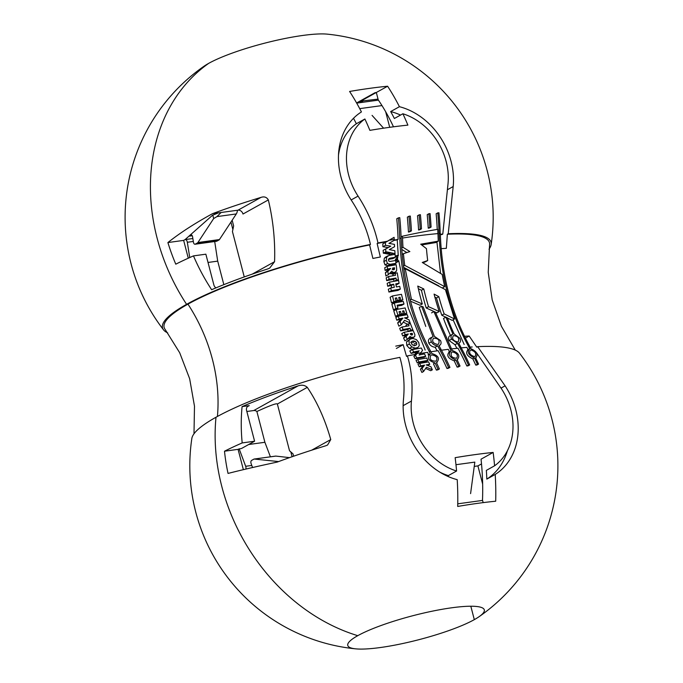 <?xml version="1.0" encoding="UTF-8"?>
<svg xmlns="http://www.w3.org/2000/svg" width="683" height="683" viewBox="0 0 683 683"><rect width="100%" height="100%" fill="white"/><g stroke="black" fill="none" stroke-linecap="round" stroke-linejoin="round"><path stroke-width="1.02" d="M221.104 212.498L216.946 216.605L213.668 218.569L212.754 215.06M213.668 218.569L197.908 242.525A2.297 1.272 82.2 0 1 197.541 242.883L195.253 244.155A2.297 1.272 82.2 0 1 194.996 244.241A2.297 1.272 82.2 0 1 193.443 242.217L192.589 236.873A2.297 1.272 82.2 0 0 191.035 234.85A2.297 1.272 82.2 0 0 190.77 234.935L189.584 235.601M237.445 210.244A7.667 4.235 82.2 0 1 236.301 213.941L219.448 239.562A2.297 1.272 82.2 0 1 219.081 239.921L216.793 241.193A2.297 1.272 82.2 0 1 216.537 241.278A2.297 1.272 82.2 0 1 216.263 241.261M167.719 332.903A169.751 29.736 -14.6 0 1 163.536 329.855A169.751 29.736 -14.6 0 1 186.587 304.336L187.962 304.14A168.095 29.446 165.4 0 0 165.124 329.394L179.689 352.744L189.661 378.749L194.484 406.189L193.998 433.782M163.536 329.855A184.043 184.043 0 0 1 203.944 66.285A70.554 12.354 165.4 0 1 208.691 63.357A184.043 150.021 60.9 0 0 186.587 304.336L187.962 304.14A154.904 126.27 -119.1 0 1 217.425 416.459A154.904 126.27 60.9 0 0 187.962 304.14A168.095 29.446 165.4 0 1 369.588 244.941L372.901 258.447A163.297 28.601 -14.6 0 1 380.337 257.004L377.127 243.455L377.989 242.977C374.25 226.372 367.608 210.748 358.063 196.115A59.045 48.134 -119.1 0 1 364.884 118.996L356.364 123.734A159.387 88.005 -97.8 0 0 353.504 118.287M215.999 417.245A169.751 29.736 165.4 0 0 191.838 438.486A184.043 184.043 0 0 0 355.689 648.85A70.554 12.354 -14.6 0 1 347.767 645.444A70.554 12.354 -14.6 0 1 357.764 635.677A184.043 150.021 60.9 0 1 215.999 417.245A184.043 150.021 60.9 0 0 357.764 635.677A70.554 12.354 165.4 0 1 433.082 611.012A70.554 12.354 165.4 0 1 484.307 609.876A70.554 12.354 165.4 0 1 479.056 616.715A184.043 184.043 0 0 0 519.464 353.145A169.751 29.736 -14.6 0 0 477.648 346.665L505.104 385.835A66.712 54.384 -119.1 0 1 495.218 474.437A182.6 100.828 82.2 0 1 495.696 501.22A161.956 28.37 165.4 0 0 457.695 506.445A182.6 100.828 -97.8 0 0 457.217 479.662A66.712 54.384 -119.1 0 1 403.448 399.82C404.891 384.666 403.696 370.51 399.871 357.363A169.751 29.736 -14.6 0 0 215.999 417.245M278.621 461.571L254.315 459.053L275.847 456.09A2.297 1.272 82.2 0 0 275.667 456.09A2.297 1.272 82.2 0 0 275.497 456.142M277.11 462.109L276.982 461.623M479.056 616.715A70.554 12.354 165.4 0 1 474.309 619.643L470.818 606.231L474.309 619.643A70.554 12.354 -14.6 0 1 413.949 640.936A70.554 12.354 -14.6 0 1 355.689 648.85M252.565 467.531L251.113 463.629A2.297 1.272 82.2 0 1 251.592 460.419L253.871 459.147A2.297 1.272 82.2 0 1 254.136 459.053A2.297 1.272 82.2 0 1 254.315 459.053M289.507 457.636L275.847 456.09M360.206 102.629L362.741 101.221M356.697 103.116L378.416 100.128M381.976 105.575L359.719 108.64M457.747 503.823L482.574 500.408M230.948 222.077L232.886 229.514M290.821 451.924L292.076 456.739M454.545 319.004A360.334 155.306 -166.9 0 0 444.172 313.915A149.27 82.421 82.2 0 1 438.827 296.653A361.205 157.713 -166 0 0 434.072 294.108A149.739 82.677 -97.8 0 0 439.237 311.542A347.621 149.492 -167 0 0 428.548 306.693A150.277 82.976 82.2 0 1 423.776 288.952A346.964 149.56 -166.9 0 0 417.765 286.075A150.269 82.976 -97.8 0 0 422.307 303.952A346.682 149.731 -166.7 0 0 411.439 299.316L405.19 268.684L445.436 289.652L454.545 319.004L452.137 320.344A336.335 144.958 13.1 0 0 447.467 318.005M410.082 231.144A172.039 25.151 -17.1 0 1 411.414 230.871A184.017 101.605 -97.8 0 0 410.304 216.059A176.692 30.948 165.4 0 0 408.98 216.246A183.983 101.588 82.2 0 1 410.082 231.144L408.451 232.058A172.039 25.151 -17.1 0 1 409.783 231.776L411.414 230.871M438.281 241.159L420.711 244.198A796.83 369.998 18.4 0 1 426.465 248.663A149.953 82.797 -97.8 0 0 427.686 260.547A176.018 13.805 157.3 0 0 422.256 262.46L442.208 274.446A147.767 81.593 -97.8 0 0 444.727 286.647L404.737 265.388A149.936 82.788 82.2 0 1 403.457 253.683A176.726 16.836 -21.4 0 1 409.86 251.566A620.318 279.475 -163.9 0 0 402.979 247.297A150.106 82.882 82.2 0 1 402.552 238.034A173.081 30.317 -14.6 0 1 437.982 233.603A149.483 82.541 -97.8 0 0 438.281 241.159L435.763 242.559L421.667 244.932M437.897 233.612A181.558 100.247 -97.8 0 0 437.735 229.343A170.801 24.964 162.9 0 0 402.424 236.224A183.514 101.332 82.2 0 1 402.492 238.068L402.552 238.034M429.872 227.285A172.039 25.151 -17.1 0 1 431.075 227.063A182.788 100.93 -97.8 0 0 430.068 213.608A176.692 30.948 165.4 0 0 428.847 213.736A182.967 101.024 82.2 0 1 429.872 227.285L428.241 228.19A172.039 25.151 -17.1 0 1 429.453 227.977L431.075 227.063M420.199 229.087A172.039 25.151 -17.1 0 1 421.471 228.839A183.821 101.494 -97.8 0 0 420.404 214.71A176.692 30.948 165.4 0 0 419.131 214.872A183.889 101.536 82.2 0 1 420.199 229.087L418.568 230A172.039 25.151 -17.1 0 1 419.84 229.753L421.471 228.839M457.448 341.987C453.051 340.732 451.685 338.623 453.35 335.635C457.96 336.079 459.591 338.111 458.25 341.731L457.448 341.987M437.649 344.454C433.013 343.464 431.622 341.363 433.492 338.162C438.392 338.298 440.074 340.288 438.52 344.121L437.649 344.454M403.884 269.409L405.19 268.684M410.184 300.016L411.439 299.316M410.5 301.203A325.526 140.596 13.3 0 1 419.977 305.25L422.307 303.952M418.363 288.764A325.791 140.433 13.1 0 1 421.445 290.249L423.776 288.952M421.445 290.249A154.887 85.52 -97.8 0 0 426.218 307.99L428.548 306.693M426.218 307.99A326.158 140.263 13 0 1 436.881 312.857L439.237 311.542M434.858 297.079A338.111 147.63 14 0 1 436.48 297.959L438.827 296.653M436.48 297.959A153.795 84.914 -97.8 0 0 441.807 315.239L444.172 313.915M441.807 315.239A336.335 144.958 13.1 0 1 445.794 317.177M401.63 248.049L402.979 247.297M401.724 249.423A547.595 246.717 16.1 0 1 406.837 252.556M402.125 254.426L403.457 253.683M403.422 266.114L404.737 265.388M442.422 287.927L444.727 286.647M403.585 267.318L438.785 285.878M422.777 262.759A170.562 13.37 -22.7 0 1 425.287 261.879L427.686 260.547M454.135 333.978L459.898 338.29C461.008 340.774 460.615 342.414 458.728 343.216A149.893 82.771 -97.8 0 0 460.871 347.135A173.081 30.317 165.4 0 0 459.659 347.263A149.97 82.805 82.2 0 1 457.516 343.344L451.548 339.152C450.524 336.642 450.976 334.96 452.923 334.107L445.888 317.125A364.491 157.167 13.2 0 1 447.408 317.851A149.346 82.464 -97.8 0 0 454.135 333.978M450.404 335.31A154.017 85.042 -97.8 0 1 443.506 318.449L445.888 317.125M452.351 334.354L452.923 334.107M450.481 335.473C448.535 336.318 448.065 338.008 449.081 340.527L455.006 344.736L457.516 343.344M434.414 336.403L440.518 340.527C441.585 343.003 441.081 344.71 438.99 345.649A150.294 82.984 -97.8 0 0 441.133 349.576A173.081 30.317 165.4 0 0 439.801 349.764A150.286 82.984 82.2 0 1 437.666 345.846C434.892 345.607 432.783 344.275 431.357 341.841C430.358 339.34 430.939 337.59 433.082 336.599L421.599 306.232A350.644 151.472 13.3 0 1 423.195 306.923L434.414 336.403M425.774 326.423L419.26 307.529L421.599 306.232M430.008 338.23L433.082 336.599M430.657 337.957C428.497 338.947 427.917 340.697 428.89 343.207C430.307 345.658 432.399 346.998 435.165 347.229L437.666 345.846M452.47 351.933C456.936 353.102 458.336 355.203 456.662 358.225C451.89 357.969 450.217 355.971 451.634 352.232L452.47 351.933M474.386 356.577C470.152 355.151 468.769 353.043 470.237 350.234L471.005 350.003C475.24 351.421 476.623 353.529 475.155 356.347L474.386 356.577M431.767 354.904C436.582 355.826 438.008 357.909 436.061 361.162C430.836 361.145 429.095 359.164 430.836 355.237L431.767 354.904M408.451 232.058A183.983 101.588 82.2 0 0 407.35 217.151L408.98 216.246M394.176 239.409A182.549 100.794 -97.8 0 0 394.108 237.334L392.477 238.239A174.541 1.067 150.4 0 1 391.658 238.709L393.288 237.804A174.814 2.894 149.6 0 1 390.958 239.195A174.831 2.971 149.5 0 1 389.711 239.929A174.891 3.389 149.3 0 1 389.054 240.331L389.131 240.279A173.081 30.317 -14.6 0 1 394.253 239.391A149.901 82.771 -97.8 0 0 394.279 240.305A232.066 1.161 150.5 0 1 392.93 241.073A236.805 2.817 149.9 0 1 391.581 241.859L391.171 242.115A237.795 3.449 149.7 0 1 389.737 242.96L388.909 243.361A218.329 72.031 0.4 0 1 394.45 244.386A149.722 82.669 -97.8 0 0 394.561 246.708A219.038 0.555 151.1 0 0 389.293 249.611A218.372 73.559 1.1 0 1 394.817 250.704A149.526 82.566 -97.8 0 0 395.039 253.675A221.377 76.018 -178.1 0 0 393.066 253.248A224.331 77.666 -177.8 0 0 391.086 252.821A236.113 84.316 -176.6 0 0 390.42 252.659A223.196 76.931 -178 0 0 389.02 252.36A221.736 76.035 -178.2 0 0 387.278 252.01A205.506 66.251 179.5 0 0 386.552 251.907A207.325 67.378 179.8 0 0 385.844 251.805A148.945 82.242 82.2 0 1 385.673 248.936A195.5 9.451 -25.2 0 1 386.117 248.74A203.09 6.378 -26.6 0 1 386.552 248.527M391.658 238.709A174.814 2.894 149.6 0 1 389.327 240.1A174.831 2.971 149.5 0 1 388.081 240.843A174.891 3.389 149.3 0 1 387.423 241.236A169.751 29.736 165.4 0 0 377.989 242.977M401.066 236.984L402.424 236.224M428.241 228.19A182.967 101.024 82.2 0 0 427.216 214.641L428.847 213.736M418.568 230A183.889 101.536 82.2 0 0 417.501 215.777L419.131 214.872M412.967 345.188L411.448 343.788L411.465 341.722L413.147 340.996L415.179 341.287L416.587 342.678L414.103 344.061M411.465 341.722L412.634 341.099L411.431 341.765M410.679 342.371L413.147 340.996M416.579 342.678L416.758 344.445L415.29 345.402L412.959 345.197M416.758 344.445L414.265 345.829M416.084 345.154L415.29 345.402M410.62 334.474L412.387 333.825M410.816 334.696L412.378 333.825L412.523 334.602L411.687 335.063M411.883 335.046L412.523 334.593L411.618 335.071L410.474 334.2L412.276 333.552M410.338 333.919L410.21 333.628A165.448 28.976 -14.6 0 1 412.148 333.287M392.725 269.076L394.586 268.376L392.179 269.717M393.57 269.794L394.518 269.264L393.536 269.794L392.657 268.752L394.552 268.06M392.648 268.761L392.554 268.095A164.449 28.806 -14.6 0 1 394.492 267.753M394.578 268.376L393.792 269.776M420.856 365.866A174.711 28.029 -15.9 0 1 421.368 365.755A174.481 25.775 -17 0 1 421.872 365.644A174.874 29.651 -15.1 0 1 423.221 365.379A175.079 31.64 -14.1 0 1 424.595 365.149A172.825 31.529 135.8 0 1 422.068 368.385A181.021 99.957 82.2 0 1 423.52 371.535A173.943 36.549 -46.7 0 0 426.482 367.215A182.344 87.783 21.5 0 1 432.356 369.802A182.549 100.794 -97.8 0 0 430.947 366.745A181.516 84.214 -161.6 0 0 426.218 364.91A174.993 30.65 -14.6 0 1 429.744 364.304A182.54 100.794 -97.8 0 0 428.54 361.836A173.67 25.886 163.1 0 0 428.036 361.947A173.653 25.638 163 0 0 427.549 362.058A173.909 28.797 164.6 0 0 426.841 362.195A174.054 30.487 165.4 0 0 422.248 362.997A174.293 32.63 166.5 0 0 421.095 363.185A174.43 33.868 167.1 0 0 420.352 363.288A174.66 35.747 168 0 0 419.635 363.382A181.021 99.949 82.2 0 1 420.856 365.866L419.225 366.771A174.711 28.029 -15.9 0 1 419.738 366.66L421.368 365.755M458.763 343.276L459.292 342.977L458.728 343.216M468.47 365.064A177.042 31.008 -14.6 0 1 469.691 364.935A182.788 100.93 -97.8 0 0 460.803 347.177A169.751 29.736 -14.6 0 0 459.591 347.297A182.967 101.024 82.2 0 1 468.47 365.064L466.839 365.977A177.042 31.008 -14.6 0 1 468.06 365.849L469.691 364.935M439.024 345.709L439.621 345.376L438.99 345.649M448.594 367.582A177.042 31.008 -14.6 0 1 449.926 367.386A184.017 101.605 -97.8 0 0 441.073 349.602A169.751 29.736 -14.6 0 0 439.741 349.798A183.983 101.588 82.2 0 1 448.594 367.582L446.964 368.487A177.042 31.008 -14.6 0 1 448.296 368.291L449.926 367.386M433.884 311.585A350.524 150.687 13 0 1 435.438 312.276L451.224 348.228A173.081 30.317 165.4 0 0 449.952 348.39L433.884 311.585L431.536 312.891M436.855 241.381L440.561 273.413M453.111 319.798L464.167 344.488M455.006 344.736A154.512 85.315 -97.8 0 0 456.918 348.321M435.165 347.229A154.879 85.52 -97.8 0 0 437.094 350.849M449.892 348.424A169.751 29.736 -14.6 0 1 451.164 348.262A183.821 101.494 -97.8 0 1 452.419 350.567C458.874 353.068 460.427 356.125 457.098 359.753A183.821 101.494 -97.8 0 1 460.026 366.045A177.042 31.008 -14.6 0 0 458.754 366.199A183.889 101.536 82.2 0 0 455.826 359.915C449.388 357.405 447.826 354.34 451.147 350.729A183.889 101.536 82.2 0 0 449.892 348.424L449.952 348.39M448.919 351.89L451.147 350.729M457.132 359.821L457.704 359.497L457.098 359.753M418.927 361.981A173.448 30.376 -14.6 0 1 419.464 361.879A173.149 27.849 -15.8 0 1 419.994 361.768A173.439 30.376 -14.6 0 1 420.762 361.631A173.55 31.333 -14.1 0 1 422.171 361.392A173.448 30.376 -14.6 0 1 426.448 360.641A173.934 35.414 -12.1 0 1 427.899 360.47A182.549 100.794 -97.8 0 0 426.636 358.003A172.201 27.747 164.2 0 0 426.158 358.097A172.21 27.807 164.2 0 0 425.663 358.191A172.244 28.208 164.4 0 0 425.014 358.319A172.432 30.206 165.4 0 0 423.682 358.549A172.611 31.93 166.3 0 0 422.914 358.669A172.423 30.206 165.4 0 0 421.035 359.002A172.594 31.674 166.1 0 0 419.371 359.275A172.782 33.125 166.9 0 0 417.672 359.531A181.021 99.949 82.2 0 1 418.927 361.981L417.296 362.886A173.448 30.376 -14.6 0 1 417.834 362.784L419.464 361.879M468.47 346.469A169.751 29.736 -14.6 0 1 469.631 346.375A180.995 99.94 -97.8 0 1 470.894 348.671C476.965 351.532 478.535 354.588 475.607 357.841A180.995 99.94 -97.8 0 1 478.552 364.116A177.042 31.008 -14.6 0 0 477.391 364.21A181.285 100.102 82.2 0 0 474.446 357.935C468.384 355.066 466.813 352.01 469.733 348.765A181.285 100.102 82.2 0 0 468.47 346.469L468.555 346.418C450.404 313.471 440.603 275.83 439.143 233.501A173.081 30.317 -14.6 0 1 440.304 233.407C441.73 275.667 451.531 313.301 469.716 346.324A173.081 30.317 165.4 0 0 468.555 346.418M469.204 348.987L469.733 348.765M475.633 357.901L476.145 357.619L475.607 357.841M439.143 233.501L439.058 233.552A181.285 100.102 82.2 0 0 437.769 212.883A176.692 30.948 165.4 0 1 438.93 212.789A180.995 99.94 -97.8 0 1 440.211 233.415M437.24 229.428A181.285 100.102 82.2 0 0 436.138 213.788L437.769 212.883M189.746 257.542L187.33 242.269A3.065 1.69 -97.8 0 0 185.247 239.579A3.065 1.69 -97.8 0 0 184.905 239.69L183.65 240.39L188.286 258.2M372.064 115.384L383.598 128.191M214.701 241.526L217.706 261.128L208.025 262.46M215.896 287.902A4.602 3.748 60.9 0 1 213.856 284.871L205.865 254.187L193.477 255.886A181.2 31.742 165.4 0 0 175.779 264.176A183.403 149.5 -119.1 0 1 167.898 242.559L183.65 240.39M223.836 284.649L217.706 261.128M244.258 276.931L232.451 231.597L233.637 225.919L232.16 220.242M185.042 239.631L212.439 215.316L218.406 212.865L238.043 210.168A4.602 3.748 60.9 0 1 242.986 214.027L268.334 199.923A129.915 71.732 82.2 0 1 274.566 261.7L269.7 268.086L267.625 268.982A170.613 29.881 165.4 0 0 211.628 289.72A178.963 145.88 60.9 0 1 193.477 255.886M440.33 234.235A169.751 29.736 165.4 0 1 442.789 234.064L448.022 183.736A59.045 48.134 -119.1 0 0 402.885 113.762L394.373 118.501A159.387 88.005 -97.8 0 0 390.676 111.568A66.712 54.384 -119.1 0 1 400.554 115.06M356.603 102.954L375.052 92.683L376.324 92.504L378.237 99.872A159.387 88.005 82.2 0 1 393.485 126.807M399.145 318.859A147.323 81.345 82.2 0 1 398.249 316.195A162.938 33.347 -12 0 1 398.966 316.101A162.315 31.52 -12.9 0 1 399.709 315.99A162.059 30.436 -13.5 0 1 400.87 315.811A161.803 28.345 -14.6 0 1 405.497 314.983A161.854 26.799 -15.4 0 1 406.206 314.846A162.571 23.777 -17.1 0 1 406.701 314.735A162.417 24.212 -16.9 0 1 407.213 314.615A148.826 82.173 -97.8 0 0 408.101 317.254A162.144 28.404 165.4 0 0 404.549 317.877A531.57 246.631 18.4 0 1 409.049 319.84A148.928 82.233 -97.8 0 0 410.21 323.033A807.699 388.823 -158.5 0 0 404.584 320.318A1033.755 217.305 133.3 0 1 401.297 324.809A147.537 81.465 82.2 0 1 400.093 321.522A593.425 108.332 -44.2 0 0 402.927 318.124A162.195 29.224 165.8 0 0 401.544 318.363A162.127 27.568 165 0 0 400.17 318.628A162.81 23.82 162.9 0 0 399.666 318.748A162.23 26.244 164.2 0 0 399.145 318.859L396.746 320.19A157.585 25.493 -15.8 0 1 397.267 320.079L399.666 318.748M395.85 308.52A147.084 81.217 82.2 0 1 394.279 302.945A161.367 31.503 -12.8 0 1 394.979 302.842A161.342 31.384 -12.9 0 1 395.705 302.731A160.923 28.191 -14.6 0 1 403.269 301.391A148.706 82.114 -97.8 0 0 404.003 304.063A161.504 31.691 167.3 0 0 403.32 304.148A161.436 31.461 167.1 0 0 402.629 304.242A160.992 28.199 165.4 0 0 397.122 305.224A147.528 81.456 -97.8 0 0 397.958 308.135A161.128 28.225 165.4 0 0 395.85 308.52L393.468 309.851A156.518 27.414 165.4 0 1 395.585 309.459L397.958 308.135M390.113 284.922A147.332 81.345 82.2 0 1 389.575 282.062A163.203 34.184 -11.6 0 1 390.198 281.985A162.597 32.314 -12.5 0 1 390.796 281.908A162.178 29.856 -13.8 0 1 391.581 281.772A162.213 27.713 -15 0 1 393.195 281.473A162.161 28.404 -14.6 0 1 397.523 280.704A162.426 26.33 -15.7 0 1 398.044 280.602A162.409 26.381 -15.7 0 1 398.582 280.491A148.834 82.182 -97.8 0 0 399.111 283.308A162.691 33.382 168.1 0 0 398.659 283.36A162.033 31.017 166.8 0 0 398.215 283.419A161.828 28.345 165.4 0 0 395.781 283.846A148.288 81.875 -97.8 0 0 396.396 286.937A161.521 29.267 -14.1 0 1 397.532 286.749A161.512 28.293 -14.6 0 1 398.676 286.553A162.426 23.982 -17 0 1 399.179 286.433A161.734 26.27 -15.7 0 1 399.717 286.331A148.766 82.139 -97.8 0 0 400.315 289.131A161.453 30.53 166.6 0 0 399.82 289.199A162.084 32.989 167.9 0 0 399.324 289.259A161.282 28.251 165.4 0 0 392.264 290.514A161.572 25.903 164.1 0 0 391.794 290.616A161.598 25.792 164.1 0 0 391.325 290.719A147.186 81.268 82.2 0 1 390.727 287.936A161.615 30.359 -13.5 0 1 391.291 287.85A161.632 30.504 -13.4 0 1 391.829 287.765A161.512 29.207 -14.1 0 1 393.066 287.552A161.572 27.388 -15.1 0 1 394.304 287.312A147.921 81.678 82.2 0 1 393.681 284.222A161.828 28.345 165.4 0 0 390.983 284.717A162.238 25.672 163.9 0 0 390.548 284.811A163.135 23.299 162.6 0 0 390.113 284.922L387.722 286.254A158.43 22.624 -17.4 0 1 388.157 286.143L390.548 284.811M417.304 353.179L419.157 350.763A182.762 15.393 157.7 0 0 418.73 350.917A174.6 22.018 161.2 0 0 418.192 351.062A172.014 28.507 164.6 0 0 417.467 351.207A172.082 30.146 165.4 0 0 416.092 351.446A172.014 28.174 164.4 0 0 414.88 351.694A172.329 26.185 163.4 0 0 413.667 351.967A149.278 82.43 82.2 0 1 412.37 349.559A172.347 34.295 -12.5 0 1 413.556 349.397A170.998 29.95 -14.6 0 1 419.797 348.287A170.955 28.387 -15.4 0 1 420.54 348.151A171.16 26.85 -16.2 0 1 421.274 347.997A149.79 82.711 -97.8 0 0 422.546 350.37L420.83 352.795A173.081 30.317 165.4 0 0 417.1 353.452L414.948 354.486M417.1 353.452L417.014 353.504A169.751 29.736 -14.6 0 1 420.754 352.838L420.83 352.795M417.014 353.504A167.898 31.614 135.3 0 1 416.912 353.64A167.941 32.161 135 0 1 416.084 354.784A167.634 27.593 137.3 0 1 415.793 355.134A167.566 26.355 138 0 1 415.495 355.484A181.012 99.949 82.2 0 1 416.792 357.901A171.664 30.069 -14.6 0 1 425.731 356.321A182.549 100.794 -97.8 0 0 424.45 353.931A170.263 26.996 164 0 0 419.072 355.04A168.411 23.615 -40.6 0 0 419.234 354.87A168.308 21.634 -39.6 0 0 419.388 354.716A168.786 29.403 -43.5 0 0 419.968 353.982A169.136 33.501 -45.6 0 0 420.361 353.401A169.111 33.228 -45.5 0 0 420.754 352.838M338.486 155.092A59.045 48.134 -119.1 0 1 356.364 123.734M386.561 248.527L387.398 248.083M387.15 248.211L387.398 248.074A227.072 1.844 -29.8 0 0 388.106 247.664A227.362 1.861 -29.8 0 0 388.559 247.408L389.66 246.776A216.579 1.981 -28.4 0 1 390.778 246.179A213.548 69.709 180 0 0 385.485 245.308A149.346 82.464 82.2 0 1 385.383 242.414A220.139 2.39 -28.2 0 1 386.066 242.047A218.321 3.099 -28 0 1 386.757 241.688L388.593 240.612A245.052 4.747 -30.7 0 0 389.131 240.279M394.108 237.334A174.541 1.067 150.4 0 1 393.288 237.804M430.589 351.164A173.081 30.317 165.4 0 0 429.197 351.395C411.149 318.38 401.348 280.747 399.786 238.478A173.081 30.317 -14.6 0 1 401.177 238.256C402.722 280.44 412.532 318.082 430.589 351.164L430.521 351.199A169.751 29.736 -14.6 0 0 429.129 351.429L429.197 351.395M429.129 351.429A183.24 101.178 82.2 0 1 430.384 353.734C426.696 357.713 428.258 360.778 435.071 362.921A183.24 101.178 82.2 0 1 438.008 369.196A177.042 31.008 -14.6 0 1 439.391 368.974A183.386 101.255 -97.8 0 0 436.463 362.69C440.168 358.695 438.606 355.638 431.776 353.504A183.386 101.255 -97.8 0 0 430.521 351.199M429.727 354.033L430.392 353.734M436.488 362.758L437.129 362.4L436.463 362.69M402.885 113.762A182.6 100.828 82.2 0 1 407.888 125.126A179.322 31.409 165.4 0 0 369.887 130.359A182.6 100.828 -97.8 0 0 364.884 118.996M401.109 238.265A183.386 101.255 -97.8 0 0 399.768 217.646A176.692 30.948 165.4 0 0 398.385 217.868L396.755 218.773A183.24 101.178 82.2 0 1 398.087 239.417A169.751 29.736 165.4 0 0 394.27 240.049M398.385 217.868A183.24 101.178 82.2 0 1 399.717 238.512L399.786 238.478M397.25 255.374L397.822 257.85C396.208 257.79 395.909 257.004 396.917 255.502L397.25 255.374M408.98 340.45L406.505 341.833L406.795 345.478L409.433 348.356L411.951 346.955L409.296 344.087L408.989 340.441L410.372 339.024L412.933 338.486L416.348 339.579L418.722 342.422L419.294 345.53L418.227 347.177L415.623 348.62M413.616 349.286A166.387 31.529 -13.3 0 1 414.086 349.218L416.604 347.818A171.331 32.46 166.7 0 0 416.118 347.886L412.267 349.354L409.433 348.356M411.951 346.955L414.786 347.946M414.863 334.653L414.786 336.48L413.582 337.282L411.345 337.257L410.048 336.446A533.944 82.737 138.2 0 1 407.35 339.434A148.339 81.909 82.2 0 1 406.052 336.565A571.338 93.631 -42.6 0 0 408.323 333.978A165.414 27.832 164.8 0 0 405.207 334.585A148.057 81.747 82.2 0 1 404.216 332.245A164.816 28.865 -14.6 0 1 411.286 330.982A164.851 26.996 -15.6 0 1 411.883 330.862A164.834 27.2 -15.5 0 1 412.549 330.734A165.713 23.692 -17.4 0 1 413.198 330.581A148.996 82.037 -97.2 0 0 413.761 331.972A149.244 82.404 -97.8 0 0 414.359 333.364L414.88 334.644M414.786 336.471L412.344 337.837M396.601 267.898L396.644 270.442L395.466 272.09L393.75 272.526L391.675 271.313A423.742 65.636 138.2 0 1 388.32 274.668A147.716 81.559 82.2 0 1 387.833 271.356A466.651 76.445 -42.6 0 0 390.667 268.445A164.586 27.704 164.8 0 0 387.534 269.059A147.963 81.695 82.2 0 1 387.193 266.37A165.047 28.908 -14.6 0 1 394.262 265.098A165.346 26.987 -15.6 0 1 394.859 264.978A165.286 27.277 -15.5 0 1 395.534 264.85A166.575 23.905 -17.3 0 1 396.191 264.697A149.381 82.25 -97.2 0 0 396.379 266.293A149.15 82.353 -97.8 0 0 396.584 267.898M396.2 271.467L393.075 273.431L395.568 272.039M388.482 259.386A162.204 28.413 165.4 0 1 392.904 258.609L395.355 257.252A149.423 82.506 -97.8 0 1 395.09 254.341A167.881 29.207 -14.7 0 0 389.045 255.416L386.809 256.885L386.322 260.24L387.483 263.553L385.024 264.919L383.855 261.615L384.324 258.268L385.451 257.175M395.355 257.252A166.993 29.249 165.4 0 0 390.164 258.157L389.216 258.473L388.439 260.027L388.96 261.196L390.249 261.427A166.114 29.096 165.4 0 1 395.653 260.488A149.253 82.412 -97.8 0 0 395.978 263.331A165.388 29.753 165.8 0 0 390.138 264.295L387.483 263.553M397.6 259.036L398.206 261.495C396.592 261.435 396.277 260.658 397.267 259.164L397.6 259.036M395.542 275.3A148.698 82.105 82.2 0 1 395.218 273.243A163.357 28.609 -14.6 0 1 397.284 272.884A148.928 82.233 -97.8 0 0 398.428 279.723A162.264 28.421 165.4 0 0 396.371 280.081A148.595 82.045 82.2 0 1 396.012 278.032A162.563 28.473 165.4 0 0 389.071 279.279A147.511 81.456 82.2 0 1 388.601 276.47A163.143 31.247 -13.2 0 1 389.481 276.342A163.416 32.536 -12.5 0 1 390.377 276.222A162.981 28.985 -14.4 0 1 392.981 275.761A163.032 28.114 -14.8 0 1 395.542 275.3M393.937 301.596A147.067 81.209 82.2 0 1 392.512 295.935A161 28.199 -14.6 0 1 401.484 294.33A148.706 82.114 -97.8 0 0 402.876 299.871A160.915 28.182 165.4 0 0 400.81 300.23A148.373 81.926 82.2 0 1 400.05 297.25A160.932 28.191 165.4 0 0 398.752 297.481A148.151 81.806 -97.8 0 0 399.418 300.093A160.906 28.182 165.4 0 0 397.318 300.469A147.767 81.593 82.2 0 1 396.652 297.856A160.932 28.191 165.4 0 0 395.235 298.112A147.494 81.439 -97.8 0 0 396.029 301.212A160.915 28.182 165.4 0 0 393.937 301.596L391.555 302.919A156.313 27.38 165.4 0 1 393.656 302.535L397.318 300.469M397.89 315.059A147.195 81.277 82.2 0 1 396.174 309.561A161.188 28.234 -14.6 0 1 405.147 307.948A148.757 82.139 -97.8 0 0 406.82 313.335A161.658 28.319 165.4 0 0 404.754 313.693A148.459 81.977 82.2 0 1 403.841 310.808A161.376 28.268 165.4 0 0 402.543 311.03A148.245 81.858 -97.8 0 0 403.346 313.565A161.615 28.31 165.4 0 0 401.245 313.941A147.887 81.653 82.2 0 1 400.443 311.405A161.376 28.268 165.4 0 0 399.026 311.661A147.622 81.516 -97.8 0 0 399.982 314.675A161.666 28.319 165.4 0 0 397.89 315.059L395.491 316.391A157.039 27.508 165.4 0 1 397.6 315.998L399.982 314.675M409.04 325.8A148.732 82.122 82.2 0 1 408.34 323.955A163.203 28.584 -14.6 0 1 410.406 323.597A149.048 82.302 -97.8 0 0 412.814 329.735A164.586 28.831 165.4 0 0 410.765 330.094A148.86 82.199 82.2 0 1 410.013 328.25A164.133 28.746 165.4 0 0 403.081 329.496A147.767 81.593 82.2 0 1 402.091 326.986A164.04 31.35 -13.2 0 1 402.979 326.85A164.526 32.818 -12.5 0 1 403.875 326.722A163.621 29.096 -14.4 0 1 406.487 326.261A163.57 28.208 -14.8 0 1 409.04 325.8M245.923 469.067A3.065 1.69 -97.8 0 0 245.675 466.284L251.788 465.447M455.971 464.705L474.822 462.118L470.587 493.621M419.738 366.66A174.481 25.775 -17 0 1 420.241 366.549L421.872 365.644M420.241 366.549A174.874 29.651 -15.1 0 1 421.59 366.293L423.221 365.379M421.59 366.293A175.079 31.64 -14.1 0 1 422.965 366.062L424.595 365.149M422.965 366.062A172.825 31.529 135.8 0 1 420.438 369.29L422.068 368.385M420.438 369.29A181.021 99.957 82.2 0 1 421.889 372.44L423.52 371.535M425.637 368.461A182.344 87.783 21.5 0 1 430.725 370.707L432.356 369.802M427.345 365.337A174.993 30.65 -14.6 0 1 428.113 365.209L429.744 364.304M419.225 366.771A181.021 99.949 82.2 0 0 418.005 364.287L419.635 363.382M451.531 348.928A169.751 29.736 -14.6 0 1 457.96 348.21A182.967 101.024 82.2 0 1 466.839 365.977M461.196 347.878A169.751 29.736 -14.6 0 1 466.839 347.374A181.285 100.102 82.2 0 1 468.068 349.611M468.103 349.679C465.183 352.923 466.754 355.98 472.815 358.848L474.446 357.935M472.815 358.848A181.285 100.102 82.2 0 1 475.761 365.115L477.391 364.21M475.761 365.115A177.042 31.008 -14.6 0 1 476.922 365.021L478.552 364.116M448.415 476.64A167.13 92.282 -97.8 0 0 448.338 475.607L456.577 471.022A59.045 48.134 -119.1 0 1 411.439 401.049C412.967 384.896 411.627 369.844 407.401 355.886A169.751 29.736 -14.6 0 1 415.384 354.409A167.898 31.614 135.3 0 1 415.281 354.554A167.941 32.161 135 0 1 414.453 355.698L416.084 354.784M414.453 355.698A167.634 27.593 137.3 0 1 414.163 356.039L415.793 355.134M414.163 356.039A167.566 26.355 138 0 1 413.864 356.389L415.495 355.484M413.864 356.389A181.012 99.949 82.2 0 1 415.17 358.806L416.792 357.901M415.17 358.806A171.664 30.069 -14.6 0 1 424.1 357.226L425.731 356.321M438.008 369.196L436.377 370.109A183.24 101.178 82.2 0 0 433.44 363.826L435.071 362.921M436.377 370.109A177.042 31.008 -14.6 0 1 437.76 369.887L439.391 368.974M430.853 351.796A169.751 29.736 -14.6 0 1 438.11 350.703A183.983 101.588 82.2 0 1 446.964 368.487M441.414 350.234A169.751 29.736 -14.6 0 1 448.261 349.329A183.889 101.536 82.2 0 1 449.482 351.574M449.516 351.634C446.204 355.271 447.766 358.327 454.195 360.82L455.826 359.915M454.195 360.82A183.889 101.536 82.2 0 1 457.123 367.113L458.754 366.199M457.123 367.113A177.042 31.008 -14.6 0 1 458.395 366.95L460.026 366.045M417.834 362.784A173.149 27.849 -15.8 0 1 418.363 362.673L419.994 361.768M418.363 362.673A173.439 30.376 -14.6 0 1 419.131 362.536A173.55 31.333 -14.1 0 1 420.54 362.297A173.448 30.376 -14.6 0 1 424.817 361.555L426.448 360.641M424.817 361.555A173.934 35.414 -12.1 0 1 426.269 361.384L427.899 360.47M417.296 362.886A181.021 99.949 82.2 0 0 416.041 360.436L417.672 359.531M442.789 234.064L441.927 234.542A168.095 29.446 165.4 0 0 440.339 234.653M441.133 248.655A163.297 28.601 -14.6 0 1 446.332 248.347L447.356 234.235L448.236 233.748L453.188 186.544L447.433 189.746M476.572 352.838L501.407 388.678A59.045 48.134 -119.1 0 1 494.586 465.797L486.347 470.382A167.13 92.282 -97.8 0 1 486.825 479.107A66.712 54.384 -119.1 0 0 507.384 450.78M470.041 347.126A169.751 29.736 -14.6 0 1 472.201 346.973M359.565 101.297L378.041 99.112M376.239 92.521L359.907 101.605M389.72 127.311L385.647 111.705M218.406 212.865L212.515 213.677A184.043 32.238 -14.6 0 1 261.008 197.387C264.27 196.294 266.712 197.139 268.334 199.923M212.515 213.677A183.701 53.026 160.6 0 0 167.898 242.559M369.588 244.941L370.459 244.446C366.805 228.899 360.496 214.257 351.54 200.529A66.712 54.384 -119.1 0 1 361.427 111.927A182.6 100.828 -97.8 0 0 349.594 91.462A161.956 28.37 -14.6 0 1 387.603 86.229A182.6 100.828 82.2 0 1 399.427 106.693L390.676 111.568M387.603 86.229L376.324 92.504M399.427 106.693A66.712 54.384 -119.1 0 1 453.188 186.544M481.515 463.911L477.912 465.908L482.65 484.093M477.912 465.908L474.241 466.412M397.267 320.079A158.123 23.137 -17.1 0 1 397.779 319.96L400.17 318.628M397.779 319.96A157.491 26.782 -15 0 1 399.145 319.695L401.544 318.363M399.145 319.695A157.56 28.387 -14.2 0 1 400.537 319.456L402.927 318.124M400.537 319.456A529.504 96.662 135.8 0 1 397.685 322.863L400.093 321.522M397.685 322.863A151.857 83.847 -97.8 0 0 398.881 326.158L401.297 324.809M408.656 323.896L410.21 323.033M403.243 322.154A696.592 335.336 21.5 0 1 407.657 324.28M405.915 318.474L408.101 317.254M396.746 320.19A151.635 83.727 -97.8 0 1 395.85 317.527L398.249 316.195M397.361 306.078A156.39 27.388 165.4 0 1 400.264 305.557L402.629 304.242M400.264 305.557A156.808 30.556 -12.9 0 1 400.964 305.463A156.868 30.778 -12.7 0 1 401.647 305.369L404.003 304.063M393.468 309.851A151.387 83.591 -97.8 0 1 391.897 304.268L394.279 302.945M388.157 286.143A157.585 24.938 -16.1 0 1 388.593 286.049L390.983 284.717M388.593 286.049A157.201 27.533 165.4 0 1 391.299 285.554L393.681 284.222M391.299 285.554A152.3 84.094 -97.8 0 0 391.743 287.774M391.325 290.719L388.934 292.051A151.498 83.65 -97.8 0 1 388.337 289.268L390.727 287.936M388.934 292.051A156.97 25.049 -15.9 0 1 389.412 291.948A156.945 25.169 -15.9 0 1 389.882 291.846L392.264 290.514M389.882 291.846A156.672 27.44 165.4 0 1 396.968 290.574L399.324 289.259M396.968 290.574A157.414 32.041 -12.1 0 1 397.463 290.514L399.82 289.199M397.463 290.514A156.825 29.651 -13.4 0 1 397.95 290.437L400.315 289.131M395.944 284.691L398.215 283.419M395.952 284.726A157.397 30.129 -13.2 0 1 396.285 284.683L398.659 283.36M396.285 284.683A158.004 32.417 -11.9 0 1 396.746 284.632L399.111 283.308M387.722 286.254A151.652 83.736 -97.8 0 1 387.176 283.394L389.575 282.062M420.258 353.546A169.751 29.736 -14.6 0 1 427.498 352.334A183.24 101.178 82.2 0 1 428.728 354.579M413.667 351.967L411.106 353.393A153.709 84.871 -97.8 0 1 409.826 350.977L412.37 349.559M411.106 353.393A167.335 25.425 -16.6 0 1 412.327 353.111L414.88 351.694M412.327 353.111A167.053 27.354 -15.6 0 1 413.539 352.872L416.092 351.446M413.539 352.872A167.13 29.275 165.4 0 1 414.914 352.624L417.467 351.207M414.914 352.624A167.053 27.687 -15.4 0 1 415.64 352.479L418.192 351.062M415.64 352.479A169.41 21.369 -18.8 0 1 416.186 352.334L418.73 350.917M416.186 352.334A176.906 14.898 -22.3 0 1 416.613 352.18L419.157 350.763M416.613 352.18L418.91 351.011M416.365 352.428L418.662 351.275M416.118 352.693L414.803 354.511M407.401 355.886L406.539 356.372L403.175 344.676L396.379 348.458M387.423 241.236L386.569 241.714A168.095 29.446 165.4 0 0 377.127 243.455M386.569 241.714A233.748 4.525 149.3 0 1 386.023 242.038L388.593 240.612M385.485 245.308L382.932 246.725A153.795 84.923 -97.8 0 1 382.813 243.84L385.383 242.414M382.932 246.725A204.951 66.9 -0 0 1 388.217 247.579M386.501 248.535L389.028 247.126M385.844 251.805L383.334 253.197A153.359 84.675 -97.8 0 1 383.146 250.345L385.673 248.936M383.334 253.197A199.282 64.765 -0.2 0 1 384.051 253.308A197.635 63.715 -0.5 0 1 384.777 253.41L387.278 252.01M384.777 253.41A212.404 72.833 1.8 0 1 386.518 253.752A213.77 73.679 2 0 1 387.935 254.042L390.42 252.659M387.935 254.042A225.467 80.517 3.4 0 1 388.601 254.204L391.086 252.821M388.601 254.204A214.846 74.387 2.2 0 1 390.591 254.631A212.217 72.876 1.9 0 1 391.888 254.904M393.271 254.657L395.039 253.675M389.319 249.619A210.355 0.529 -28.9 0 1 392.059 248.108L394.561 246.708M388.994 243.379L389.737 242.96M398.087 239.417L397.241 239.895A168.095 29.446 165.4 0 0 394.1 240.407M397.241 239.895L398.283 255.937M398.778 260.761L408.229 307.879L425.185 350.08M409.288 344.07L406.786 345.461M412.267 349.354L416.118 347.895M414.086 349.218L416.604 347.818M414.47 349.115L416.989 347.715M410.372 339.024L406.505 341.824M412.489 337.453L410.714 338.751L413.582 337.291M410.722 338.751L413.172 337.385M405.207 334.585L402.757 335.951A152.411 84.154 -97.8 0 1 401.775 333.603L404.216 332.245M402.757 335.951A160.676 27.03 -15.2 0 1 405.881 335.336L408.323 333.978M405.881 335.336A508.784 83.386 137.4 0 1 403.593 337.94L406.052 336.565M403.593 337.94A152.736 84.333 -97.8 0 0 404.874 340.808L407.35 339.434M408.904 338.623L411.354 337.257M393.75 272.526L392.008 273.806L394.842 272.363M392.025 273.806L394.424 272.466M392.443 273.695L393.075 273.431M387.534 269.059L385.101 270.417A152.318 84.103 -97.8 0 1 384.751 267.727L387.193 266.37M385.101 270.417A159.873 26.919 -15.2 0 1 388.243 269.802L390.667 268.445M388.243 269.802A426.832 69.922 137.4 0 1 385.408 272.705L387.833 271.356M385.408 272.705A152.053 83.958 -97.8 0 0 385.904 276.009L388.32 274.668M391.35 273.866L390.309 273.618L392.716 272.278M389.908 264.33L387.696 265.661L390.138 264.295M385.024 264.919L387.466 265.678M387.696 265.661A160.65 28.908 -14.2 0 1 393.553 264.68L395.978 263.331M395.167 260.394L397.267 259.156M396.012 278.032L393.63 279.356A157.91 27.662 165.4 0 0 386.663 280.619A151.848 83.847 -97.8 0 1 386.194 277.819L388.601 276.47M386.663 280.619L389.071 279.279M394.211 281.285L396.371 280.081M393.63 279.356A153.026 84.496 -97.8 0 0 393.98 281.328M396.285 280.918L398.428 279.723M393.007 275.761A153.137 84.555 -97.8 0 1 392.819 274.575L395.218 273.243M395.355 298.582L396.652 297.856M395.022 301.775A156.313 27.38 165.4 0 1 397.054 301.408L399.418 300.093M398.855 297.916L400.05 297.25M398.24 300.742A152.796 84.368 -97.8 0 0 398.454 301.544L400.81 300.23M398.454 301.544A156.313 27.38 165.4 0 1 400.528 301.186L402.876 299.871M391.555 302.919A151.37 83.582 -97.8 0 1 390.13 297.259L392.512 295.935M399.171 312.122L400.443 311.405M399.973 314.65L401.245 313.941M398.94 315.247A156.996 27.499 165.4 0 1 400.964 314.889L403.346 313.565M402.671 311.457L403.841 310.808M402.133 314.24A152.89 84.419 -97.8 0 0 402.389 315.017L404.754 313.693M402.389 315.017A157.03 27.508 165.4 0 1 404.456 314.65L406.82 313.335M395.491 316.391A151.489 83.65 -97.8 0 1 393.784 310.885L396.174 309.561M410.013 328.25L407.606 329.59A159.438 27.926 165.4 0 0 400.656 330.854A152.104 83.983 -97.8 0 1 399.675 328.327L402.091 326.986M400.656 330.854L403.081 329.496M407.606 329.59A153.308 84.649 -97.8 0 0 408.349 331.434L410.765 330.094M408.349 331.434A159.873 28.003 165.4 0 1 410.398 331.084L412.814 329.735M406.325 326.295A153.171 84.572 -97.8 0 1 405.941 325.287L408.34 323.955M293.622 456.201L293.016 453.871L289.541 450.78L277.366 404.029C276.769 403.004 269.947 405.497 256.876 411.499A4.602 3.748 60.9 0 0 253.786 410.534L246.845 411.49M270.408 456.816L264.893 442.285L256.876 411.499M264.893 442.285L248.663 444.513M243.37 469.665L238.077 449.346L241.662 448.415L254.588 441.218L246.597 410.534A4.602 3.748 -119.1 0 1 248.16 405.992A4.602 3.748 -119.1 0 1 249.252 405.625L247.272 406.735M239.127 448.757L245.675 466.284M448.338 475.607A59.045 48.134 -119.1 0 1 439.732 472.098M403.132 406.342A59.045 48.134 -119.1 0 1 403.201 405.634L411.439 401.049M456.577 471.022A182.6 100.828 -97.8 0 0 455.151 457.67A179.322 31.409 -14.6 0 1 493.152 452.445L481.037 459.189A159.387 88.005 82.2 0 1 482.497 500.135L483.154 502.628M493.152 452.445A182.6 100.828 82.2 0 1 494.586 465.797M464.44 336.292A163.297 28.601 -14.6 0 1 469.17 336.019L465.354 338.145M515.281 350.097L501.39 326.243L492.212 299.931L488.234 272.38L489.566 244.89A168.095 29.446 165.4 0 0 447.356 234.235M477.648 346.665L476.768 347.152L469.17 336.019M489.002 249.218A169.751 29.736 165.4 0 0 491.162 244.514A169.751 29.736 165.4 0 0 448.236 233.748M370.459 244.446A169.751 29.736 165.4 0 0 186.587 304.336A184.043 150.021 60.9 0 1 208.691 63.357A70.554 12.354 -14.6 0 1 269.051 42.064A70.554 12.354 -14.6 0 1 327.311 34.15A184.043 184.043 0 0 1 491.162 244.514M395.739 346.127A163.297 28.601 -14.6 0 1 403.175 344.676M330.751 439.562L327.567 445.026L325.714 445.794A184.043 32.238 165.4 0 0 277.221 462.084A183.701 10.68 -10 0 0 228.037 473.43A183.403 149.5 -119.1 0 1 224.494 451.215A181.2 31.742 -14.6 0 1 242.192 442.925A178.963 145.88 -119.1 0 1 242.081 406.616A170.613 29.881 -14.6 0 1 298.078 385.886C301.784 384.649 304.857 385.144 307.299 387.363A129.915 71.732 82.2 0 1 330.751 439.562L311.653 450.191M242.081 406.616L249.252 405.625M254.588 441.218L242.192 442.925M224.494 451.215L238.077 449.346M495.218 474.437L486.825 479.107M190.77 234.935L191.3 234.867M188.969 236.147L192.205 235.695M197.541 242.883L219.081 239.921M195.253 244.155L216.793 241.193M216.946 216.605L236.301 213.941M197.908 242.525L219.448 239.562M449.081 340.527L451.548 339.152M428.898 343.207L431.357 341.841M389.327 240.1L390.958 239.195M415.179 341.287L412.703 342.661M187.33 242.269L193.315 241.449M358.063 196.115L351.164 199.948M388.081 240.843L389.711 239.929M415.281 354.554L416.912 353.64M419.131 362.536L420.762 361.631M420.54 362.297L422.171 361.392M274.566 261.7L252.24 274.122M261.008 197.387L238.043 210.168M400.964 305.463L403.32 304.148M389.412 291.948L391.794 290.616M415.623 353.393L418.175 351.967M414.982 354.264L417.552 352.838M386.032 248.808L388.55 247.408M384.051 253.308L386.552 251.907M386.518 253.752L389.02 252.36M390.591 254.631L393.066 253.248M383.855 261.615L386.322 260.24M388.636 259.002L390.164 258.157M384.324 258.268L386.809 256.885M307.299 387.363L277.366 404.029M298.078 385.886L253.786 410.534M505.104 385.835L501.032 388.098M194.996 244.241L216.537 241.278M188.901 236.207L192.23 235.746M254.136 459.053L275.667 456.09M452.351 334.346L449.901 335.712M185.247 239.579L192.854 238.529M469.195 348.987L467.565 349.892M429.727 354.025L428.096 354.929M396.917 255.493L395.278 256.407M397.822 257.858L395.389 259.216M414.265 336.992L411.815 338.358M385.408 257.201L387.893 255.818M398.215 261.504L395.909 262.784"/></g></svg>
